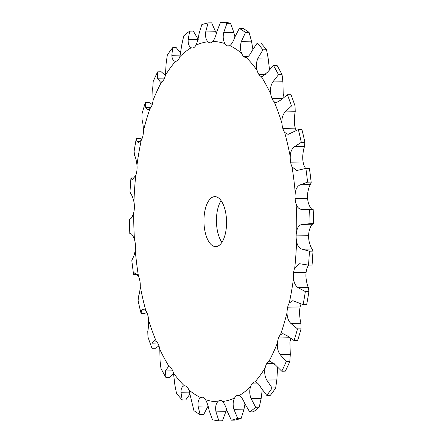 <?xml version="1.0" encoding="UTF-8"?>
<svg xmlns="http://www.w3.org/2000/svg" width="443" height="443" viewBox="0 0 443 443"><rect width="100%" height="100%" fill="white"/><g stroke="black" fill="none" stroke-linecap="round" stroke-linejoin="round"><path stroke-width="0.66" d="M305.565 168.451L304.513 166.618A12.504 5.654 -91.1 0 1 303.101 161.933A12.504 5.654 -91.1 0 1 303.101 161.928A12.504 5.654 -91.1 0 1 302.724 156.423C303.084 151.788 303.693 148.483 304.562 146.511L304.867 142.281L301.301 142.353L294.473 146.711C291.782 148.726 290.37 152.043 290.237 156.672A12.504 5.654 -91.1 0 0 290.614 162.177A12.504 5.654 -91.1 0 0 290.614 162.182A12.504 5.654 -91.1 0 0 292.026 166.867L296.766 170.511L305.869 168.406A199.544 90.245 -91.1 0 1 307.569 182.156L300.393 184.753C297.541 185.888 295.83 188.646 295.265 193.032A12.504 5.654 -91.1 0 0 295.116 198.547A12.504 5.654 -91.1 0 0 296.068 203.747C297.247 207.562 299.302 209.45 302.237 209.406L302.104 209.412M304.374 139.977L304.867 142.281A199.544 90.245 -91.1 0 0 304.374 139.977A199.544 90.245 -91.1 0 0 303.444 135.84A199.544 90.245 -91.1 0 0 301.921 129.511L298.349 129.583L288.077 134.39L284.627 132.385A12.504 5.654 -91.1 0 1 282.817 128.415A12.504 5.654 -91.1 0 0 282.817 128.415A12.504 5.654 -91.1 0 1 281.931 123.16A180.174 81.484 -91.1 0 0 274.2 101.796A12.504 5.654 -91.1 0 1 272.068 98.717L272.068 98.717A12.504 5.654 -91.1 0 1 270.717 93.944A180.174 81.484 -91.1 0 0 261.198 76.451A12.504 5.654 -91.1 0 1 258.834 74.391L258.834 74.391A12.504 5.654 -91.1 0 1 257.073 70.315A180.174 81.484 -91.1 0 0 246.186 57.446A12.504 5.654 -91.1 0 1 245.937 57.463A12.504 5.654 -91.1 0 1 243.7 56.505L243.7 56.505A12.504 5.654 -91.1 0 1 241.607 53.293A180.174 81.484 -91.1 0 0 229.823 45.618A12.504 5.654 -91.1 0 1 228.411 46.044A12.504 5.654 -91.1 0 1 227.32 45.834L227.32 45.834A12.504 5.654 -91.1 0 1 224.983 43.63A180.174 81.484 -91.1 0 0 212.823 41.481A12.504 5.654 -91.1 0 1 210.414 42.844L210.414 42.844A12.504 5.654 -91.1 0 1 210.325 42.844A12.504 5.654 -91.1 0 1 207.939 41.747A180.174 81.484 -91.1 0 0 195.928 45.219A12.504 5.654 -91.1 0 1 193.718 47.667L193.718 47.667A12.504 5.654 -91.1 0 1 192.461 48.01A12.504 5.654 -91.1 0 1 191.21 47.728A180.174 81.484 -91.1 0 0 179.88 56.665A12.504 5.654 -91.1 0 1 177.964 60.093L177.964 60.093A12.504 5.654 -91.1 0 1 175.611 61.306A12.504 5.654 -91.1 0 1 175.539 61.306A180.174 81.484 -91.1 0 0 165.377 75.321A12.504 5.654 -91.1 0 1 163.844 79.579A12.504 5.654 -91.1 0 1 163.838 79.585A12.504 5.654 -91.1 0 1 161.595 81.889A180.174 81.484 -91.1 0 0 153.056 100.373A12.504 5.654 -91.1 0 1 151.966 105.273A12.504 5.654 -91.1 0 0 151.966 105.273A12.504 5.654 -91.1 0 1 150.005 108.579A180.174 81.484 -91.1 0 0 143.449 130.724A12.504 5.654 -91.1 0 1 142.851 136.056L142.851 136.056A12.504 5.654 -91.1 0 1 141.262 140.215A180.174 81.484 -91.1 0 0 136.981 165.045A12.504 5.654 -91.1 0 1 136.909 170.577L136.909 170.577A12.504 5.654 -91.1 0 1 135.752 175.406A180.174 81.484 -91.1 0 0 133.941 201.842A12.504 5.654 -91.1 0 1 134.384 207.324A12.504 5.654 -91.1 0 0 134.384 207.324A12.504 5.654 -91.1 0 1 133.72 212.618A180.174 81.484 -91.1 0 0 134.451 239.502A12.504 5.654 -91.1 0 1 135.397 244.702L135.397 244.702A12.504 5.654 -91.1 0 1 135.248 250.217A180.174 81.484 -91.1 0 0 138.487 276.382A12.504 5.654 -91.1 0 1 139.899 281.067A12.504 5.654 -91.1 0 1 139.899 281.072A12.504 5.654 -91.1 0 1 140.276 286.577A180.174 81.484 -91.1 0 0 145.885 310.87A12.504 5.654 -91.1 0 1 147.696 314.84L147.696 314.84A12.504 5.654 -91.1 0 1 148.582 320.09A180.174 81.484 -91.1 0 0 156.313 341.453A12.504 5.654 -91.1 0 1 158.444 344.532L158.444 344.532A12.504 5.654 -91.1 0 1 159.796 349.305A180.174 81.484 -91.1 0 0 169.315 366.804A12.504 5.654 -91.1 0 1 171.679 368.858L171.679 368.858A12.504 5.654 -91.1 0 1 173.44 372.934A180.174 81.484 -91.1 0 0 184.327 385.803A12.504 5.654 -91.1 0 1 184.576 385.787A12.504 5.654 -91.1 0 1 186.813 386.745L186.813 386.745A12.504 5.654 -91.1 0 1 188.906 389.956A180.174 81.484 -91.1 0 0 200.69 397.631A12.504 5.654 -91.1 0 1 202.102 397.205A12.504 5.654 -91.1 0 1 203.193 397.415L203.193 397.415A12.504 5.654 -91.1 0 1 205.53 399.619A180.174 81.484 -91.1 0 0 217.69 401.768A12.504 5.654 -91.1 0 1 220.099 400.406L220.099 400.406A12.504 5.654 -91.1 0 1 220.188 400.406A12.504 5.654 -91.1 0 1 222.574 401.502A180.174 81.484 -91.1 0 0 234.585 398.03A12.504 5.654 -91.1 0 1 236.795 395.582L236.795 395.582A12.504 5.654 -91.1 0 1 238.052 395.245A12.504 5.654 -91.1 0 1 239.303 395.521A180.174 81.484 -91.1 0 0 250.633 386.584A12.504 5.654 -91.1 0 1 252.549 383.156L252.549 383.156A12.504 5.654 -91.1 0 1 254.902 381.949A12.504 5.654 -91.1 0 1 254.974 381.944A180.174 81.484 -91.1 0 0 265.135 367.928A12.504 5.654 -91.1 0 1 266.675 363.67L266.675 363.67A12.504 5.654 -91.1 0 1 268.918 361.361A180.174 81.484 -91.1 0 0 277.462 342.876A12.504 5.654 -91.1 0 1 278.547 337.976A12.504 5.654 -91.1 0 0 278.547 337.976A12.504 5.654 -91.1 0 1 280.508 334.67A180.174 81.484 -91.1 0 0 287.064 312.525A12.504 5.654 -91.1 0 1 287.662 307.193L287.662 307.193A12.504 5.654 -91.1 0 1 289.251 303.034A180.174 81.484 -91.1 0 0 293.532 278.204A12.504 5.654 -91.1 0 1 293.604 272.672L293.604 272.672A12.504 5.654 -91.1 0 1 294.761 267.843A180.174 81.484 -91.1 0 0 296.572 241.407A12.504 5.654 -91.1 0 1 296.129 235.925A12.504 5.654 -91.1 0 0 296.129 235.925A12.504 5.654 -91.1 0 1 296.793 230.637A180.174 81.484 -91.1 0 0 296.068 203.747M301.301 142.353A199.544 90.245 -91.1 0 0 299.878 135.912A199.544 90.245 -91.1 0 0 298.349 129.583M295.032 105.938L291.461 106.01A199.544 90.245 -91.1 0 0 287.396 94.78L290.968 94.708A199.544 90.245 -91.1 0 1 295.032 105.938L295.232 111.741C294.606 114.504 294.335 118.226 294.418 122.91A12.504 5.654 -91.1 0 0 295.304 128.16L295.304 128.16A12.504 5.654 -91.1 0 0 296.173 130.491M307.569 182.156L311.136 182.084A199.544 90.245 -91.1 0 0 309.435 168.334L311.191 182.4L310.477 184.548C309.452 185.65 308.544 188.391 307.752 192.783A12.504 5.654 -91.1 0 0 307.603 198.298L307.603 198.298A12.504 5.654 -91.1 0 0 308.55 203.498C309.956 207.307 311.213 209.212 312.321 209.207L313.184 209.478L309.618 209.55L302.237 209.406M309.618 209.55A199.544 90.245 -91.1 0 1 310 223.682L313.572 223.61A199.544 90.245 -91.1 0 0 313.184 209.478L313.594 223.743L312.73 224.202C311.623 224.379 310.477 226.439 309.28 230.382A12.504 5.654 -91.1 0 0 308.616 235.67A12.504 5.654 -91.1 0 0 308.616 235.676A12.504 5.654 -91.1 0 0 309.059 241.158C310.089 245.455 311.141 248.063 312.226 248.983L313.007 251.142L309.441 251.214L302.137 249.187C299.23 248.301 297.375 245.704 296.572 241.407M308.55 265.113L307.248 267.594A12.504 5.654 -91.1 0 0 306.091 272.423L306.091 272.423A12.504 5.654 -91.1 0 0 306.019 277.955C306.628 282.545 307.414 285.746 308.383 287.557L308.909 291.516L305.343 291.588L298.294 287.762C295.503 285.984 293.914 282.8 293.532 278.204M301.113 303.981A12.504 5.654 -91.1 0 0 300.149 306.944L300.149 306.944A12.504 5.654 -91.1 0 0 299.551 312.276C299.723 316.961 300.188 320.616 300.963 323.24L301.068 328.828L297.502 328.894L290.874 323.44C288.277 320.854 287.009 317.216 287.064 312.525M290.752 338.552A12.504 5.654 -91.1 0 0 289.943 342.627L290.287 354.472L289.827 361.444L286.261 361.516L280.203 354.671C277.877 351.388 276.964 347.456 277.462 342.876M277.65 367.546A12.504 5.654 -91.1 0 0 277.623 367.679L276.831 379.884L275.679 387.941L272.107 388.013L266.747 380.088C264.748 376.251 264.211 372.198 265.135 367.928M282.058 74.64L278.492 74.712A199.544 90.245 -91.1 0 0 273.486 65.514L277.052 65.442A199.544 90.245 -91.1 0 1 282.058 74.64L282.9 81.767L283.204 93.694A12.504 5.654 -91.1 0 0 284.035 97.133M221.085 200.657A25.007 11.308 -91.1 0 0 221.915 242.343M295.116 198.547L307.603 198.298M220.47 244.209A25.007 11.308 88.9 0 1 215.758 246.624A25.007 11.308 88.9 0 1 203.952 221.849A25.007 11.308 88.9 0 1 214.755 196.626A25.007 11.308 88.9 0 1 226.19 216.012A25.007 11.308 88.9 0 1 220.47 244.209M291.461 106.01L285.148 111.946C282.695 114.743 281.626 118.48 281.931 123.16M287.396 94.78L280.834 100.029L276.382 102.621L274.2 101.796M278.492 74.712L272.816 81.972C270.673 85.438 269.97 89.431 270.717 93.944M273.486 65.514L267.506 72.209L262.145 76.6L261.198 76.451M269.56 70.066L268.109 57.895L266.514 49.766L262.948 49.837L258.02 58.094C256.237 62.081 255.921 66.151 257.073 70.315M266.514 49.766A199.544 90.245 -91.1 0 0 260.794 42.999L257.228 43.071L251.951 50.917C250.096 54.821 248.174 56.997 246.186 57.446M252.875 49.179L251.497 41.166L249.088 32.389L245.516 32.461L241.413 41.371C240.028 45.695 240.089 49.671 241.607 53.293M249.088 32.389A199.544 90.245 -91.1 0 0 242.891 28.358L239.325 28.424L234.84 37.09C233.383 41.365 231.706 44.206 229.823 45.618M310 223.682L302.641 224.402C299.712 224.618 297.762 226.694 296.793 230.637M234.912 36.891L233.799 32.317L230.526 23.28L226.96 23.352L223.709 32.522C222.746 37.002 223.172 40.706 224.983 43.63M312.055 265.041L313.007 251.142A199.544 90.245 -91.1 0 1 312.055 265.041L308.489 265.113A199.544 90.245 -91.1 0 0 309.441 251.214M230.526 23.28A199.544 90.245 -91.1 0 0 224.136 22.15L220.57 22.222L216.926 31.32C215.885 35.789 214.517 39.172 212.823 41.481M308.489 265.113L299.534 263.729L294.761 267.843M216.345 33.463L211.654 22.831L208.083 22.903L205.696 31.935C205.148 36.376 205.895 39.643 207.939 41.747M307.569 299.64L308.909 291.516A199.544 90.245 -91.1 0 1 307.569 299.64A199.544 90.245 -91.1 0 1 306.661 304.568L303.095 304.64A199.544 90.245 -91.1 0 0 305.343 291.588M303.095 304.64L292.801 300.67L289.251 303.034M208.083 22.903A199.544 90.245 -91.1 0 0 201.77 24.725L198.996 33.873C198.375 38.331 197.351 42.113 195.928 45.219M198.231 39.438L193.286 31.065L189.72 31.137L188.148 39.637C188.009 43.846 189.028 46.537 191.21 47.728M297.502 328.894A199.544 90.245 -91.1 0 1 294.058 340.534L297.624 340.462A199.544 90.245 -91.1 0 0 301.068 328.828M294.058 340.534L287.219 335.788L282.839 333.607L280.508 334.67M189.72 31.137A199.544 90.245 -91.1 0 0 183.762 35.833L181.824 44.627L179.88 56.665M180.777 53.238L176.231 47.617L172.665 47.689L171.834 55.297C172.067 59.085 173.302 61.084 175.539 61.306M286.261 361.516A199.544 90.245 -91.1 0 1 281.77 371.228L285.336 371.156A199.544 90.245 -91.1 0 0 289.827 361.444M281.77 371.228L275.441 364.982L270.036 361.095L268.918 361.361M172.665 47.689A199.544 90.245 -91.1 0 0 167.321 55.059L166.169 63.116L165.377 75.321M165.35 75.454L161.23 71.772L157.664 71.844L157.475 78.217L160.516 82.154L161.595 81.889M272.107 388.013A199.544 90.245 -91.1 0 1 266.769 395.383L270.335 395.311A199.544 90.245 -91.1 0 0 275.679 387.941M266.769 395.383L261.077 387.907C259.017 384.153 256.984 382.171 254.974 381.944M157.664 71.844A199.544 90.245 -91.1 0 0 153.173 81.556L152.713 88.528L153.056 100.373M152.248 104.448L148.942 102.466L145.376 102.538L145.692 107.411L147.907 109.642L150.005 108.579M262.223 389.762L261.176 398.373L259.238 407.167L255.672 407.239L251.087 398.578C249.47 394.353 249.32 390.355 250.633 386.584M255.672 407.239A199.544 90.245 -91.1 0 1 249.714 411.935L253.28 411.863A199.544 90.245 -91.1 0 0 259.238 407.167M249.714 411.935L244.769 403.562C243.08 399.392 241.258 396.718 239.303 395.521M145.376 102.538A199.544 90.245 -91.1 0 0 141.932 114.172L142.037 119.76C142.812 122.384 143.277 126.039 143.449 130.724M141.887 139.019L139.905 138.36L136.339 138.432L137.003 141.594L138.371 142.568L141.262 140.215M244.979 404.038L244.004 409.127L241.23 418.275L237.658 418.342L233.921 409.332C232.713 404.908 232.935 401.142 234.585 398.03M237.658 418.342A199.544 90.245 -91.1 0 1 231.346 420.169L234.917 420.097A199.544 90.245 -91.1 0 0 241.23 418.275M231.346 420.169L227.22 411.265C225.936 406.862 224.391 403.612 222.574 401.502M136.339 138.432A199.544 90.245 -91.1 0 0 135.431 143.36A199.544 90.245 -91.1 0 0 134.091 151.484L134.617 155.443C135.586 157.254 136.372 160.455 136.981 165.045M134.451 177.887L130.945 177.959L131.787 179.271L132.379 179.493L135.752 175.406M226.655 409.537L222.43 420.778L218.864 420.85L215.985 411.879C215.204 407.449 215.769 404.082 217.69 401.768M218.864 420.85A199.544 90.245 -91.1 0 1 212.474 419.72L209.201 410.683C208.343 406.237 207.119 402.549 205.53 399.619M129.993 191.858L130.774 194.017C131.859 194.937 132.911 197.545 133.941 201.842M129.428 219.39L130.27 218.798C131.377 218.62 132.523 216.561 133.72 212.618M188.906 389.956L193.912 410.611A199.544 90.245 -91.1 0 0 200.109 414.642L198.076 406.115C197.705 401.873 198.58 399.049 200.69 397.631M208.16 405.91L203.675 414.576L200.109 414.642M129.816 233.522L130.718 233.793M130.851 233.804L130.679 233.793C131.787 233.788 133.044 235.693 134.451 239.502M131.864 260.916L132.523 258.452C133.548 257.35 134.456 254.609 135.248 250.217M173.44 372.934L174.891 385.105L176.486 393.234A199.544 90.245 -91.1 0 0 182.206 400.001L180.965 392.282C180.993 388.417 182.112 386.257 184.327 385.803M190.125 393.821L185.772 399.929L182.206 400.001M137.435 274.549L133.564 274.666L131.809 260.6M133.564 274.666L134.329 273.043L135.015 272.711L138.487 276.382M138.133 300.719A199.544 90.245 -91.1 0 0 138.626 303.023L138.122 300.681L138.438 296.489C139.307 294.517 139.916 291.212 140.276 286.577M159.796 349.305L160.1 361.233L160.942 368.36A199.544 90.245 -91.1 0 0 165.948 377.558L165.405 370.99L168.395 366.649L169.315 366.804M173.551 373.36L169.514 377.486L165.948 377.558M146.827 312.509L144.651 313.417L141.079 313.489L141.566 310.039L143.011 308.849L145.885 310.87M158.965 345.867L155.604 348.22L152.032 348.292A199.544 90.245 -91.1 0 1 147.968 337.062L147.768 331.259C148.394 328.496 148.665 324.774 148.582 320.09M152.032 348.292L152.082 343.175L154.319 340.623L156.313 341.453M262.948 49.837A199.544 90.245 -91.1 0 0 257.228 43.071M245.516 32.461A199.544 90.245 -91.1 0 0 239.325 28.424M226.96 23.352A199.544 90.245 -91.1 0 0 220.57 22.222M134.091 151.484L135.431 143.36M130.945 177.959L129.954 192.162M138.626 303.023A199.544 90.245 -91.1 0 0 141.079 313.489M309.435 168.334L305.869 168.406M304.562 146.511L294.473 146.711M290.237 156.672A180.174 81.484 -91.1 0 0 287.634 144.313A180.174 81.484 -91.1 0 0 284.627 132.385M303.101 161.933L290.614 162.182M295.265 193.032A180.174 81.484 -91.1 0 0 292.026 166.867M295.304 128.16L282.817 128.409M295.232 111.741L285.148 111.946M282.401 98.512L272.068 98.717M282.9 81.767L272.816 81.972M265.938 74.252L258.834 74.391M268.109 57.895L258.02 58.094M310.477 184.548L300.393 184.753M248.218 56.416L243.7 56.505M251.497 41.166L241.413 41.371M312.73 224.202L302.641 224.402M308.616 235.676L296.129 235.925M229.496 45.79L227.32 45.834M233.799 32.317L223.709 32.522M312.226 248.983L302.137 249.187M306.091 272.423L293.604 272.672M215.78 31.735L205.696 31.935M308.383 287.557L298.294 287.762M300.149 306.944L287.662 307.193M197.91 39.444L188.148 39.637M300.963 323.24L290.874 323.44M289.617 337.754L278.547 337.976M180.345 55.126L171.834 55.297M290.287 354.472L280.203 354.671M274.195 363.52L266.675 363.67M164.558 78.079L157.475 78.217M276.831 379.884L266.747 380.088M257.433 383.057L252.549 383.156M150.997 107.306L145.692 107.411M261.176 398.373L251.087 398.578M239.32 395.533L236.795 395.582M140.265 141.527L137.003 141.594M244.004 409.127L233.921 409.332M133.116 179.243L131.787 179.271M226.074 411.68L215.985 411.879M208.033 405.915L198.076 406.115M189.665 392.11L180.965 392.282M135.918 273.01L134.329 273.043M172.726 370.846L165.405 370.99M145.138 309.967L141.566 310.039M157.669 343.059L152.082 343.175M129.406 219.257L129.793 233.616M303.3 209.373L312.62 209.185"/></g></svg>
